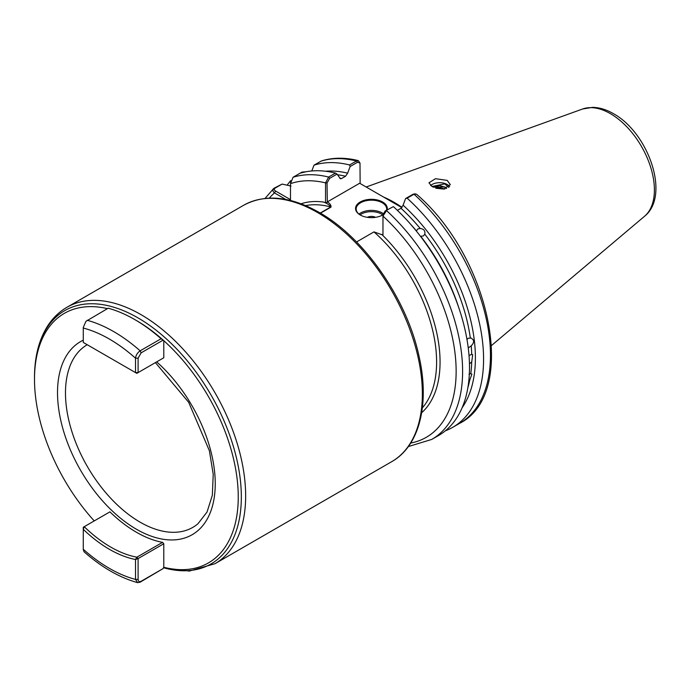 <?xml version="1.0" encoding="UTF-8"?>
<svg xmlns="http://www.w3.org/2000/svg" width="690" height="690" viewBox="0 0 690 690"><rect width="100%" height="100%" fill="white"/><g stroke="black" fill="none" stroke-linecap="round" stroke-linejoin="round"><path stroke-width="1.03" d="M467.88 387.608A139.268 80.402 -120 0 0 469.64 380.466L471.9 374.135L470.787 373.652A139.268 80.402 -120 0 0 471.71 361.983L472.693 354.738L471.71 354.401A139.268 80.402 -120 0 0 471.21 345.837C474.677 342.223 474.375 339.549 470.295 337.798A139.268 80.402 -120 0 0 424.798 234.195C425.368 230.831 423.841 228.933 420.219 228.494A139.268 80.402 -120 0 0 401.019 208.276L403.098 205.197A141.476 81.679 60 0 1 462.102 407.79M424.798 234.195L423.436 235.92L420.71 236.291A139.268 80.402 60 0 1 458.91 308.094M410.274 223.853A139.268 80.402 60 0 1 416.415 230.943L417.829 228.942L420.219 228.494M471.71 361.983L469.45 363.811M469.019 355.471L471.71 354.401M471.029 338.005L468.346 338.264L466.975 339.428M471.21 345.837L468.251 347.958M469.64 380.466L468.752 381.285M468.984 374.204L470.787 373.652M382.424 215.09A15.266 8.815 0 0 0 382.967 214.745A15.87 9.16 180 0 1 382.648 214.961A15.87 9.16 180 0 1 360.197 214.961L360.197 214.961A15.87 9.16 180 0 1 360.197 202.006A15.87 9.16 180 0 1 382.648 202.006A15.87 9.16 180 0 1 387.116 209.846M386.547 210.183A15.266 8.815 0 0 0 386.685 208.984A15.266 8.815 0 0 0 382.217 202.757A15.266 8.815 0 0 0 365.579 200.842A15.266 8.815 0 0 0 356.161 208.984A15.266 8.815 0 0 0 360.422 215.09M163.021 568.638L140.156 582.17L137.603 582.645L135.516 579.41L135.516 559.504L136.87 557.184L162.555 542.357A115.23 66.525 60 0 1 136.379 532.232A115.23 66.525 60 0 1 109.926 511.859L84.24 526.694A115.23 66.525 -120 0 0 110.693 547.058A115.23 66.525 -120 0 0 136.87 557.184L138.104 558.572L138.104 579.41C138.259 581.489 139.268 582.11 141.122 581.282L163.021 568.638L163.789 567.275A144.072 83.18 -120 0 0 238.248 496.964A144.072 83.18 -120 0 0 163.789 340.679A144.072 83.18 -120 0 0 136.379 320.514L134.654 319.513A146.513 84.594 -120 0 0 108.201 308.206L85.948 321.324L83.266 327.465L83.283 342.447L135.516 372.6L135.516 358.196C135.939 355.143 137.483 352.685 140.156 350.831L161.098 338.747A146.513 84.594 -120 0 0 134.654 319.513M163.789 567.275L163.789 543.746L138.104 558.572L135.516 559.504A117.059 67.585 60 0 1 109.4 549.3A117.059 67.585 60 0 1 83.283 529.342L83.266 549.568L84.042 551.767C101.654 567.318 119.508 577.608 137.603 582.645M430.603 185.558A10.686 6.167 180 0 1 447.18 184.497A10.686 6.167 180 0 1 449.587 186.628M447.18 180.383L435.468 178.684L428.947 182.816L432.069 186.567L443.713 189.095L450.311 184.618L447.18 180.383M375.524 217.341A6.107 3.528 0 0 0 367.322 217.341M402.02 207.405A106.915 61.729 -120 0 0 393.869 202.187A106.915 61.729 -120 0 0 383.562 197.055M356.54 241.966L373.98 231.892L382.967 235.092L382.967 216.082L386.504 210.597A148.807 85.914 60 0 1 431.793 439.409L408.325 446.568M433.251 187.171L439.625 185.576L445.024 187.18L446.534 188.551M446.637 188.517L445.024 186.99L433.096 187.102M436.365 188.318L443.929 189.069M444.248 189.034L436.002 188.206M401.019 208.276L397.388 210.372M161.098 338.747L163.021 340.196L141.122 352.84L138.104 358.196L138.104 372.6L163.789 357.774L163.789 340.679L163.021 340.196M431.949 186.49L444.826 183.876L448.733 187.447M285.841 199.453L274.491 192.898C272.515 191.303 272.395 189.733 274.128 188.189L282.106 184.083L274.982 188.197C273.861 189.198 274.059 190.138 275.569 191.026L290.481 199.634M287.152 185.187A148.807 85.914 60 0 1 290.723 180.599M320.229 213.038L330.743 206.974C329.639 205.068 327.258 203.429 323.619 202.067L325.551 202.843L325.551 182.867L328.621 177.063L335.504 173.095A148.807 85.914 60 0 0 299.943 173.285L301.97 172.112L306.032 171.758M291.016 186.05L282.106 184.083M265.064 198.418L273.611 188.56L274.982 188.197M299.943 173.285L293.06 177.261L290.481 183.661L290.481 200.48M452.761 427.308L459.635 423.341C518.759 393.654 490.521 257.784 416.458 194.14L414.009 194.209L407.126 198.185A148.807 85.914 60 0 1 452.761 427.308A148.807 85.914 60 0 1 445.386 430.802M407.126 198.185L405.599 198.548L403.098 205.197M410.705 443.058A144.227 83.266 -120 0 0 454.986 352.952A144.227 83.266 -120 0 0 382.967 216.082L382.967 214.84L385.132 211.002L393.386 206.621A148.807 85.914 60 0 1 438.676 435.442L431.793 439.409M358.326 160.623C345.052 157.337 332.77 157.441 321.488 160.925L314.028 165.151A148.807 85.914 60 0 1 349.589 164.962L356.463 160.986L358.326 160.623L359.999 163.03L357.498 162.271L350.132 166.523L349.589 164.962M393.386 206.621L385.132 211.002M314.028 165.151L311.794 170.965M325.533 171.241A141.476 81.679 60 0 1 347.631 173.173L350.132 166.523M339.609 178.08A139.268 80.402 60 0 1 341.61 178.529L345.552 176.243A139.268 80.402 -120 0 0 337.479 174.768M335.504 173.095L337.031 174.087L340.394 178.779L341.61 178.529M347.631 173.173L345.552 176.243M107.442 308.646A144.072 83.18 -120 0 0 34.5 379.328A144.072 83.18 -120 0 0 94.237 520.924M401.839 207.604L359.663 183.247L327.327 201.911C329.923 203.429 331.148 205.154 331.019 207.086L320.462 213.184M337.031 174.087L329.656 178.348L327.034 183.014L327.327 201.911M360.128 183.523L359.999 163.03M405.599 198.548L412.974 194.295L415.147 193.787M305.86 171.793L301.72 172.759M435.683 188.111L439.625 187.809L444.998 188.931M83.266 327.465L85.948 321.324M163.789 357.774L162.495 358.515M162.555 542.357L163.789 543.746M83.283 549.257A140.406 81.066 -120 0 0 135.516 579.41L138.104 579.41M83.283 529.342L84.24 526.694L83.283 527.246L83.283 529.342M138.104 358.196L135.516 358.196A140.406 81.066 -120 0 0 109.4 339.075A140.406 81.066 -120 0 0 83.283 328.035M138.104 372.6L135.516 372.6L136.81 373.35L138.104 372.6M327.034 183.014L325.551 182.867A144.227 83.266 -120 0 0 290.481 183.661M327.034 202.334L325.551 202.843M275.569 191.026L274.491 192.898A144.227 83.266 -120 0 0 269.29 198.116M382.769 214.875A14.343 8.28 0 0 0 381.57 214.09A14.343 8.28 0 0 0 360.077 214.875M358.99 214.09A15.266 8.815 180 0 1 382.217 212.969A15.266 8.815 180 0 1 383.183 213.589M163.521 567.741A146.254 84.439 -120 0 0 240.525 481.594A146.254 84.439 -120 0 0 137.914 317.84A146.254 84.439 -120 0 0 34.5 377.551C34.509 356.928 38.925 339.687 47.731 325.818C52.845 317.935 59.254 311.759 66.947 307.283A148.04 85.474 60 0 1 140.967 314.623A148.04 85.474 60 0 1 237.679 445.076A148.04 85.474 60 0 1 214.987 563.704L391.696 461.679C419.796 445.93 430.06 403.193 418.77 355.1C406.436 298.408 364.079 237.602 319.203 212.442C290.335 196.141 265.158 193.743 243.656 205.266A148.04 85.474 60 0 1 317.676 212.598A148.04 85.474 60 0 1 414.388 343.051A148.04 85.474 60 0 1 391.696 461.679M156.682 361.879A111.53 64.394 60 0 1 214.573 495.118A111.53 64.394 60 0 1 136.379 529.213A111.53 64.394 60 0 1 62.833 428.559A111.53 64.394 60 0 1 83.283 340.161M87.225 344.724A105.484 60.901 -120 0 0 71.182 429.284A105.484 60.901 -120 0 0 140.07 522.149A105.484 60.901 -120 0 0 197.97 523.745L207.026 512.058L212.347 495.239L213.219 474.306L209.389 450.76L188.68 402.33L155.405 362.612M582.619 108.994L592.563 107.355C599.498 107.502 606.45 109.598 613.419 113.652C648.16 132.549 670.723 195.468 644.555 216.263A62.264 35.949 -120 0 0 650.127 165.583A62.264 35.949 -120 0 0 610.374 113.643A62.264 35.949 -120 0 0 582.619 108.994L366.166 187.007M373.98 231.892A119.042 68.733 60 0 1 422.366 407.876M87.268 320.298A146.513 84.594 60 0 1 113.712 331.605A146.513 84.594 60 0 1 140.156 350.831L141.122 352.84M293.06 177.261A148.807 85.914 60 0 1 328.621 177.063L329.656 178.348M381.691 234.35A121.483 70.138 60 0 1 421.676 412.724M357.498 162.271L356.463 160.986A148.807 85.914 -120 0 0 320.902 161.184M459.635 423.341A148.807 85.914 -120 0 0 414.009 194.209L412.974 194.295M301.047 203.783A121.483 70.138 60 0 1 323.619 202.067M305.584 205.603A119.042 68.733 60 0 1 330.743 206.974L331.019 207.086M140.156 582.17L141.122 581.282M302.824 172.121L301.97 172.112M163.487 567.81L189.336 571.079L214.987 563.704M644.555 216.263L491.582 345.449M66.947 307.283L243.656 205.266M34.5 379.328L34.5 377.551M83.266 549.568L83.283 547.757M290.481 182.419L290.645 181.108L290.481 182.419"/></g></svg>
